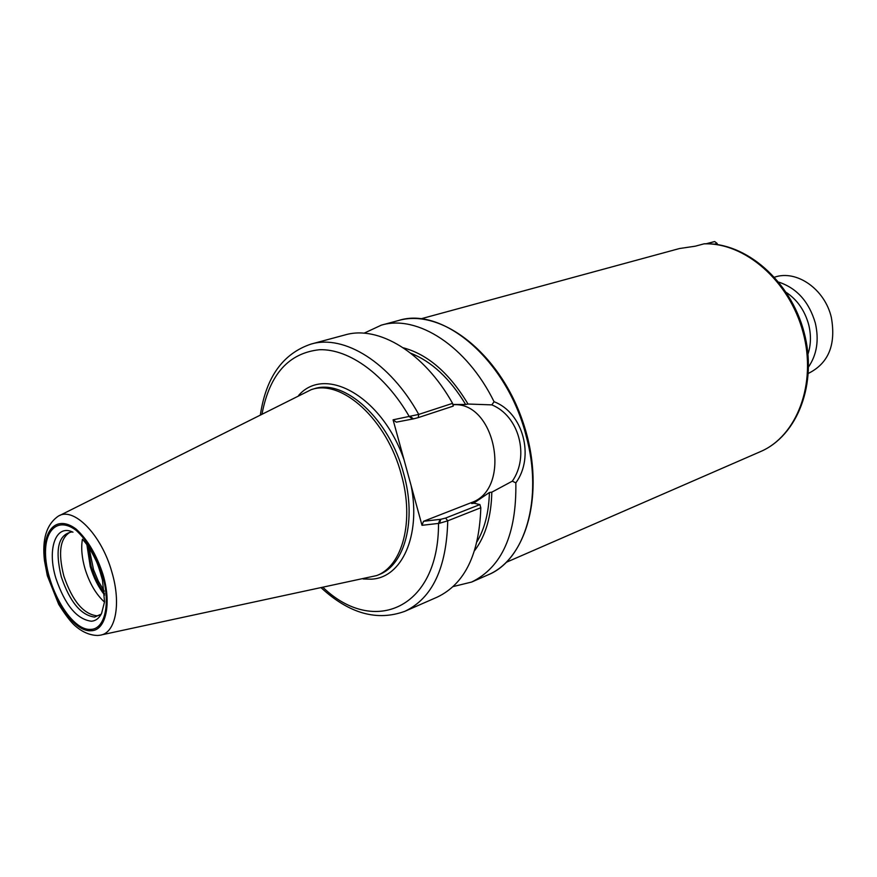 <?xml version="1.0" encoding="UTF-8"?>
<svg xmlns="http://www.w3.org/2000/svg" width="877" height="877" viewBox="0 0 877 877"><rect width="100%" height="100%" fill="white"/><g stroke="black" fill="none" stroke-linecap="round" stroke-linejoin="round"><path stroke-width="1.32" d="M703.771 243.872C744.463 242.096 789.421 280.761 803.08 332.394C817.068 383.962 796.82 436.351 760.249 451.71C797.631 435.902 817.89 383.293 804.012 332.065C790.473 280.75 745.658 242.063 704.165 243.806L695.253 246.196L679.478 248.531L420.85 318.833M260.414 414.602C266.137 377.011 283.03 353.508 311.083 344.069L345.056 334.926C378.327 325.049 424.073 352.324 452.565 403.354L418.735 414.415L393.082 419.82L411.138 485.672C421.103 536.022 401.622 577.954 371.322 579.171L363.199 578.995M410.272 416.476L413.451 418.866L418.208 417.627L453.256 406.106L452.565 403.354M439.443 523.284L447.741 520.828L480.815 507.739C479.259 554.176 464.733 583.972 437.228 597.127L405.01 611.247C432.306 598.18 446.546 568.033 447.741 520.828L445.604 518.066L440.857 519.272L439.443 523.284L438.511 523.416C438.96 608.594 373.81 636.198 323.164 587.546M403.299 347.807C427.866 354.418 449.441 373.163 468.022 404.034L491.833 404.878C519.052 415.895 529.763 456.084 512.321 481.166L491.811 492.172L489.399 492.49L475.202 502.137L471.651 503.53L474.084 503.223L479.905 504.571L445.604 518.066M480.815 507.739L479.905 504.571M364.043 333.205L381.342 325.148C417.145 314.339 466.739 345.933 494.069 401.732L491.833 404.878M512.321 481.166L515.84 482.865C534.904 456.851 523.141 412.661 494.069 401.732M515.84 482.865C516.641 534.159 501.907 567.222 471.662 582.043L453.124 586.581M440.013 519.37L423.503 521.311L422.001 525.312L438.511 523.416L440.013 519.37L440.857 519.272M422.001 525.312L411.138 485.672M413.451 418.866L396.338 422.155L393.082 419.82M410.842 353.267C431.692 361.499 449.967 378.579 465.643 404.494L468.022 404.034M452.839 404.45L465.643 404.494M452.916 404.768C495.746 400.811 512.321 489.004 471.355 502.62L423.503 521.311M59.559 515.555L311.313 389.618C341.822 378.798 387.097 419.754 401.337 474.654C414.558 521.135 402.532 566.027 376.682 575.575L101.513 634.882M489.399 492.49C488.895 512.047 484.784 528.425 477.066 541.646M491.811 492.172C491.284 516.608 485.551 536.088 474.6 550.624M104.516 602.104C95.933 594.266 89.421 583.095 84.959 568.592C81.824 557.608 80.969 547.818 82.416 539.234M101.25 614.097L94.661 617.068C80.98 615.314 69.853 601.896 61.28 576.814C54.703 549.276 58.31 534.312 72.078 531.911L72.363 531.933M82.624 539.454C87.207 544.442 91.46 551.085 95.396 559.394C97.15 562.387 99.518 569.305 102.488 580.157L104.549 601.808L101.557 613.516C99.09 618.34 95.67 620.905 91.307 621.212C76.803 619.305 65.008 605.02 55.92 578.381C46.832 549.298 55.689 523.492 72.966 532.196M714.36 244.19L717.145 243.422L714.656 241.537L706.478 243.773M717.145 243.422L717.441 244.584M706.149 243.773L714.656 241.537M774.566 277.187L774.632 277.165C796.513 269.502 824.851 289.07 831.341 317.452C836.176 344.705 828.535 363.341 808.451 373.35L808.386 373.383M778.798 282.142C796.908 288.171 809.098 301.831 815.347 323.153C819.162 340.013 816.904 354.593 808.583 366.871M786.362 292.501C797.456 299.967 804.911 310.765 808.747 324.896C811.225 335.178 810.973 344.891 807.991 354.056M311.083 344.069C344.091 334.247 389.914 362.278 418.735 414.415L418.208 417.627M262.07 413.769C269.612 374.315 288.785 352.96 319.601 349.715C349.156 348.816 384.937 374.468 409.351 416.663L412.618 419.031M298.651 395.384C325.203 364.843 382.273 396.656 404.023 459.745M381.342 325.148L398.509 320.522C442.962 305.941 507.191 360.513 526.057 435.584C543.619 498.87 524.841 560.25 487.941 574.906L471.662 582.043M311.313 389.618L313.714 388.906C344.244 378.097 389.52 418.976 403.716 473.799C416.915 520.214 404.867 565.073 379.007 574.621L376.682 575.575M475.202 502.137L471.355 502.62M102.916 574.205C111.894 603.88 105.821 630.76 91.098 630.738C68.263 632.514 39.169 574.72 45.648 541.504C49.255 523.646 61.796 518.154 76.266 529.204C87.568 539.596 96.448 554.593 102.916 574.205M102.203 574.282C110.941 603.179 105.043 629.379 90.693 629.379C68.45 631.144 40.057 574.775 46.382 542.392C49.912 524.994 62.146 519.666 76.244 530.442C87.251 540.572 95.9 555.185 102.203 574.282M111.828 571.925C121.53 604.132 115.468 633.622 99.89 635.233L97.829 635.463C89.914 635.386 82.241 632.076 74.786 625.52C70.478 621.618 65.106 614.547 58.671 604.308L47.325 575.696L44.475 560.699C41.964 539.344 46.503 524.545 58.079 516.301C73.219 506.062 101.414 534.367 111.828 571.925M104.308 591.219L98.312 581.144L93.554 569.743L89.07 547.862M104.506 593.543C98.695 585.792 94.234 576.682 91.109 566.213L87.766 545.933M104.593 595.034C98.356 587.119 93.576 577.614 90.254 566.531L86.9 544.705M100 615.15L96.93 615.829C83.348 614.108 72.32 600.822 63.824 575.97C57.86 552.411 60.107 537.733 70.566 531.944L70.73 531.89M798.18 314.876L803.222 329.204M506.424 562.245L760.249 451.71M321.355 587.941C349.342 613.67 377.22 621.442 405.01 611.247M398.509 320.522C441.065 308.145 498.761 352.433 522.232 419.94C546.163 487.283 528.886 557.925 487.941 574.906"/></g></svg>
